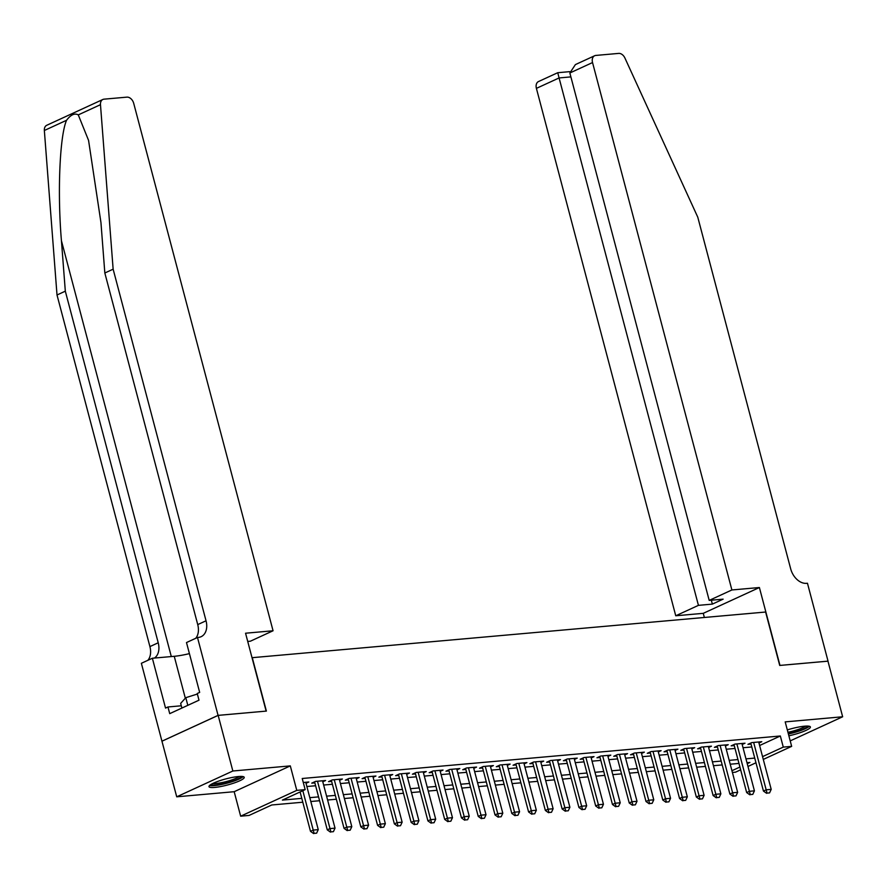 <?xml version="1.0" encoding="UTF-8"?>
<svg xmlns="http://www.w3.org/2000/svg" width="887" height="887" viewBox="0 0 887 887"><rect width="100%" height="100%" fill="white"/><g stroke="black" fill="none" stroke-linecap="round" stroke-linejoin="round"><path stroke-width="1.33" d="M214.765 787.412A18.228 3.149 165.2 0 0 234.124 782.988A18.228 3.149 165.2 0 0 244.224 777.311A18.228 3.149 165.2 0 0 238.426 776.535A18.228 3.149 165.2 0 0 219.078 780.948A18.228 3.149 165.2 0 0 208.977 786.625A18.228 3.149 165.2 0 0 214.765 787.412M788.865 735.8A18.228 3.149 165.2 0 0 810.396 726.963A18.228 3.149 165.2 0 0 804.609 726.187A18.228 3.149 165.2 0 0 787.312 729.923M302.8 802.214L271.788 804.975L249.036 815.441L240.654 816.184L296.779 790.372L305.161 789.63L282.41 800.096L301.78 798.367M218.069 715.377L266.133 711.108L245.555 633.218L273.063 630.768L133.715 103.358A7.007 4.901 65.3 0 0 126.919 97.138L104.023 99.167A7.007 4.901 65.3 0 0 102.859 99.477A7.007 4.901 65.3 0 0 100.475 104.677L113.137 269.182L206.039 620.789A16.354 11.442 -114.7 0 1 201.127 636.689A16.354 11.442 -114.7 0 1 198.411 637.409L197.491 637.487L218.069 715.377L161.944 741.188L176.724 796.814L234.179 791.703L240.654 816.184M740.656 769.816L735.534 772.178L732.396 772.455M162.022 741.177L218.158 715.377L232.849 771.003L176.724 796.814M790.217 740.889L842.65 716.774L785.195 721.885L791.659 746.366L763.286 759.416M218.158 715.377L266.388 711.086L252.274 657.677L765.614 612.03L779.717 665.438L827.948 661.148L842.65 716.774M306.015 783.299L308.842 781.99L303.276 782.489M322.79 781.802L325.618 780.505L315.55 781.392L311.758 783.143L314.863 782.866M339.566 780.305L342.393 779.008L332.326 779.906L328.534 781.647L331.638 781.369M356.341 778.819L359.168 777.522L349.101 778.409L345.309 780.161L348.414 779.884M373.117 777.322L375.944 776.025L365.876 776.923L362.084 778.664L365.189 778.387M389.892 775.837L392.719 774.539L382.652 775.426L378.86 777.178L381.964 776.901M406.667 774.34L409.495 773.043L399.427 773.941L395.635 775.681L398.74 775.404M423.443 772.854L426.27 771.546L416.203 772.444L412.411 774.185L415.515 773.919M440.218 771.357L443.045 770.06L432.978 770.958L429.186 772.699L432.291 772.422M456.993 769.872L459.821 768.563L449.753 769.461L445.961 771.202L449.066 770.925M473.769 768.375L476.596 767.078L466.529 767.965L462.737 769.716L465.841 769.439M490.544 766.878L493.372 765.581L483.304 766.479L479.512 768.22L482.617 767.942M507.32 765.392L510.147 764.095L500.08 764.982L496.288 766.734L499.392 766.457M524.095 763.895L526.922 762.598L516.855 763.496L513.063 765.237L516.167 764.96M540.87 762.41L543.698 761.113L533.641 762L529.838 763.751L532.943 763.474M557.646 760.913L560.473 759.616L550.417 760.514L546.625 762.255L549.718 761.977M574.421 759.427L577.249 758.119L567.192 759.017L563.4 760.769L566.494 760.492M591.197 757.93L594.024 756.633L583.968 757.531L580.176 759.272L583.269 758.995M607.972 756.445L610.799 755.136L600.743 756.034L596.951 757.775L600.044 757.509M624.747 754.948L627.586 753.651L617.518 754.549L613.726 756.289L616.82 756.012M641.534 753.462L644.361 752.154L634.294 753.052L630.502 754.793L633.595 754.515M658.309 751.965L661.137 750.668L651.069 751.555L647.277 753.307L650.371 753.03M675.085 750.469L677.912 749.171L667.844 750.069L664.053 751.81L667.146 751.533M691.86 748.983L694.687 747.686L684.62 748.573L680.828 750.324L683.921 750.047M708.635 747.486L711.463 746.189L701.395 747.087L697.603 748.828L700.697 748.55M725.411 746L728.238 744.703L718.171 745.59L714.379 747.342L717.472 747.065M742.186 744.503L745.013 743.206L734.946 744.104L731.154 745.845L734.248 745.568M759.616 745.512L780.338 735.988L302.223 778.498L305.161 789.63M306.869 786.525L315.617 785.749M323.644 785.039L332.392 784.263M340.42 783.543L349.168 782.766M357.195 782.057L365.943 781.281M373.97 780.56L382.718 779.784M390.746 779.074L399.494 778.287M407.521 777.577L416.269 776.801M424.296 776.092L433.056 775.305M441.072 774.595L449.831 773.819M457.847 773.098L466.606 772.322M474.623 771.612L483.382 770.836M491.398 770.116L500.157 769.339M508.173 768.63L516.933 767.854M524.949 767.133L533.708 766.357M541.724 765.647L550.483 764.871M558.5 764.15L567.259 763.374M575.286 762.665L584.034 761.878M592.061 761.168L600.809 760.392M608.837 759.682L617.585 758.895M625.612 758.185L634.36 757.409M642.388 756.689L651.136 755.912M659.163 755.203L667.911 754.427M675.938 753.706L684.686 752.93M692.714 752.22L701.462 751.444M709.489 750.724L718.237 749.947M726.265 749.238L735.013 748.451M743.04 747.741L751.788 746.965M758.962 743.018L761.789 741.709L751.721 742.607L747.929 744.348L751.023 744.082M234.179 791.703L290.304 765.891L232.849 771.003M290.304 765.891L296.779 790.372M780.338 735.988L783.276 747.109L791.659 746.366M747.253 763.674L749.903 762.454L746.998 762.72M738.971 763.43L730.223 764.206M722.195 764.927L713.447 765.703M705.42 766.412L696.672 767.188M688.645 767.909L679.897 768.685M671.869 769.395L663.121 770.182M655.094 770.892L646.335 771.668M638.318 772.377L629.559 773.165M621.543 773.874L612.784 774.65M604.768 775.371L596.009 776.147M587.992 776.857L579.233 777.633M571.217 778.354L562.458 779.13M554.442 779.839L545.682 780.615M537.666 781.336L528.907 782.112M520.891 782.822L512.132 783.598M504.104 784.319L495.356 785.095M487.329 785.804L478.581 786.592M470.553 787.301L461.805 788.077M453.778 788.787L445.03 789.574M437.003 790.284L428.255 791.06M420.227 791.781L411.479 792.557M403.452 793.266L394.704 794.042M386.677 794.763L377.929 795.539M369.901 796.249L361.153 797.025M353.126 797.746L344.378 798.522M336.35 799.231L327.602 800.007M319.575 800.728L310.827 801.504M731.941 770.714L739.924 767.044M755.968 762.776L747.985 766.457M762.554 756.633L783.276 747.109M309.807 797.657L318.555 796.881M326.582 796.16L335.33 795.384M343.358 794.674L352.106 793.898M360.133 793.178L368.892 792.401M376.908 791.692L385.668 790.916M393.684 790.195L402.443 789.419M410.459 788.709L419.218 787.922M427.235 787.212L435.994 786.436M444.01 785.727L452.769 784.94M460.785 784.23L469.545 783.454M477.561 782.733L486.32 781.957M494.347 781.247L503.095 780.471M511.123 779.751L519.871 778.974M527.898 778.265L536.646 777.489M544.673 776.768L553.421 775.992M561.449 775.282L570.197 774.506M578.224 773.786L586.972 773.009M595 772.3L603.748 771.513M611.775 770.803L620.523 770.027M628.55 769.317L637.298 768.53M645.326 767.82L654.074 767.044M662.101 766.324L670.849 765.548M678.877 764.838L687.625 764.062M695.652 763.341L704.4 762.565M712.427 761.855L721.175 761.079M729.203 760.359L737.951 759.582M745.978 758.873L754.726 758.086M767.055 793.111L769.572 792.889L767.055 793.111L766.168 789.807L763.441 791.06L750.757 743.051M758.684 741.987L771.202 789.363L766.168 789.807L753.651 742.441M769.572 792.889L771.202 789.363M763.441 791.06L766.601 793.322M807.558 726.065A15.778 2.728 -14.8 0 1 789.097 733.416A15.778 2.728 -14.8 0 1 788.288 733.593M787.933 732.274A14.602 2.528 165.2 0 0 789.042 732.041A14.602 2.528 165.2 0 0 805.429 726.12M788.388 733.992A18.106 3.127 165.2 0 0 788.632 733.948A18.106 3.127 165.2 0 0 809.332 726.265M241.375 776.413A15.778 2.728 -14.8 0 1 222.925 783.764A15.778 2.728 -14.8 0 1 210.995 784.441M212.88 783.432A14.602 2.528 165.2 0 0 222.87 782.389A14.602 2.528 165.2 0 0 239.246 776.469M209.565 785.483A18.106 3.127 165.2 0 0 222.449 784.296A18.106 3.127 165.2 0 0 243.149 776.613M181.89 708.059L180.66 703.402L185.793 697.681L197.369 694.033M187.811 705.331L185.793 697.681M731.886 589.966L592.538 62.556L569.853 72.989L709.201 600.399L731.886 589.966L759.394 587.527L779.972 665.416L827.959 661.17M569.853 72.989L575.408 64.585L594.634 55.748A7.007 4.901 65.3 0 1 595.798 55.437L618.705 53.397A7.007 4.901 65.3 0 1 624.925 58.043L697.781 217.193L790.672 568.8A16.354 11.442 65.3 0 0 806.538 583.336L807.458 583.247L828.037 661.137M704.356 617.474L703.269 613.338L759.394 587.527M703.269 613.338L675.75 615.778L698.435 605.355L712.361 604.114L723.127 599.157L709.201 600.399M698.435 605.355L559.087 77.945L536.402 88.367A7.007 4.901 -114.7 0 1 538.509 81.549L557.735 72.712L569.698 71.647M675.75 615.778L536.402 88.367M594.634 55.748A7.007 4.901 65.3 0 0 592.538 62.556M712.361 604.114L711.33 600.211M557.801 72.911L559.087 77.945L570.884 76.892M113.137 269.182L104.832 272.996L100.952 222.559L88.567 140.401L78.278 114.889C74.685 112.915 70.772 114.711 66.547 120.288C59.728 135.833 57.322 192.701 61.436 240.732L65.316 291.169L158.219 642.776A16.354 11.442 -114.7 0 1 154.427 658.065M65.316 291.169L57.012 294.994L149.914 646.601A16.354 11.442 -114.7 0 1 147.874 660.305M195.694 638.318A16.354 11.442 -114.7 0 0 197.734 624.603L104.832 272.996M66.547 120.288L44.35 130.489L57.012 294.994M197.491 637.487L186.492 642.554L199.664 692.392L197.236 693.512L198.998 700.187L169.727 713.647L167.953 706.972L165.536 708.092L152.364 658.243L141.366 663.299L161.944 741.188M273.063 630.768L250.389 641.201L247.728 641.434M189.419 653.619A26.288 4.546 -14.8 0 1 174.251 656.302L152.364 658.243M44.35 130.489A7.007 4.901 -114.7 0 1 46.734 125.289L102.859 99.477M181.292 705.786L167.953 706.972M750.28 794.608L752.797 794.375L750.28 794.608L749.393 791.304L746.666 792.557L733.981 744.548M741.909 743.483L754.427 790.849L749.393 791.304L736.875 743.927M752.797 794.375L754.427 790.849M746.666 792.557L749.825 794.807M733.505 796.094L736.022 795.872L733.505 796.094L732.618 792.79L729.89 794.042L717.206 746.034M725.134 744.969L737.651 792.346L732.618 792.79L720.1 745.424M736.022 795.872L737.651 792.346M729.89 794.042L733.05 796.304M716.729 797.59L719.246 797.369L716.729 797.59L715.842 794.286L713.115 795.539L700.431 747.53M708.358 746.466L720.876 793.832L715.842 794.286L703.324 746.909M719.246 797.369L720.876 793.832M713.115 795.539L716.275 797.801M699.954 799.076L702.471 798.854L699.954 799.076L699.067 795.772L696.339 797.025L683.655 749.016M691.583 747.963L704.101 795.329L699.067 795.772L686.549 748.406M702.471 798.854L704.101 795.329M696.339 797.025L699.499 799.287M683.178 800.573L685.695 800.351L683.178 800.573L682.291 797.269L679.564 798.522L666.88 750.513M674.807 749.448L687.325 796.814L682.291 797.269L669.774 749.892M685.695 800.351L687.325 796.814M679.564 798.522L682.724 800.784M666.403 802.059L668.92 801.837L666.403 802.059L665.516 798.755L662.789 800.019L650.104 752.01M658.032 750.945L670.55 798.311L665.516 798.755L652.998 751.389M668.92 801.837L670.55 798.311M662.789 800.019L665.949 802.269M649.628 803.555L652.145 803.334L649.628 803.555L648.741 800.251L646.013 801.504L633.329 753.495M641.257 752.431L653.774 799.808L648.741 800.251L636.223 752.886M652.145 803.334L653.774 799.808M646.013 801.504L649.173 803.766M632.852 805.041L635.369 804.819L632.852 805.041L631.965 801.737L629.238 803.001L616.554 754.992M624.481 753.928L636.999 801.294L631.965 801.737L619.448 754.371M635.369 804.819L636.999 801.294M629.238 803.001L632.398 805.252M616.077 806.538L618.594 806.316L616.077 806.538L615.19 803.234L612.462 804.487L599.778 756.478M607.706 755.414L620.224 802.79L615.19 803.234L602.672 755.868M618.594 806.316L620.224 802.79M612.462 804.487L615.622 806.749M599.302 808.035L601.818 807.802L599.302 808.035L598.415 804.731L595.687 805.984L583.003 757.975M590.93 756.91L603.448 804.276L598.415 804.731L585.897 757.354M601.818 807.802L603.448 804.276M595.687 805.984L598.847 808.234M582.526 809.521L585.043 809.299L582.526 809.521L581.639 806.216L578.912 807.469L566.228 759.46M574.155 758.396L586.673 805.773L581.639 806.216L569.121 758.851M585.043 809.299L586.673 805.773M578.912 807.469L582.072 809.731M565.751 811.017L568.268 810.785L565.751 811.017L564.864 807.713L562.136 808.966L549.452 760.957M557.38 759.893L569.897 807.259L564.864 807.713L552.346 760.336M568.268 810.785L569.897 807.259M562.136 808.966L565.296 811.228M548.975 812.503L551.492 812.281L548.975 812.503L548.088 809.199L545.361 810.452L532.666 762.443M540.604 761.379L553.122 808.756L548.088 809.199L535.571 761.833M551.492 812.281L553.122 808.756M545.361 810.452L548.521 812.714M532.2 814L534.717 813.778L532.2 814L531.313 810.696L528.585 811.949L515.89 763.94M523.829 762.875L536.347 810.241L531.313 810.696L518.795 763.319M534.717 813.778L536.347 810.241M528.585 811.949L531.745 814.211M515.425 815.486L517.941 815.264L515.425 815.486L514.538 812.182L511.799 813.446L499.115 765.426M507.054 764.372L519.571 811.738L514.538 812.182L502.02 764.816M517.941 815.264L519.571 811.738M511.799 813.446L514.97 815.696M498.649 816.982L501.155 816.761L498.649 816.982L497.762 813.678L495.024 814.931L482.34 766.922M490.278 765.858L502.796 813.224L497.762 813.678L485.244 766.301M501.155 816.761L502.796 813.224M495.024 814.931L498.184 817.193M481.874 818.468L484.38 818.246L481.874 818.468L480.987 815.164L478.248 816.428L465.564 768.419M473.503 767.355L486.021 814.721L480.987 815.164L468.469 767.798M484.38 818.246L486.021 814.721M478.248 816.428L481.408 818.679M465.087 819.965L467.604 819.743L465.087 819.965L464.211 816.661L461.473 817.914L448.789 769.905M456.727 768.841L469.245 816.217L464.211 816.661L451.694 769.295M467.604 819.743L469.245 816.217M461.473 817.914L464.633 820.176M448.312 821.451L450.829 821.229L448.312 821.451L447.436 818.147L444.697 819.411L432.013 771.402M439.952 770.337L452.47 817.703L447.436 818.147L434.918 770.781M450.829 821.229L452.47 817.703M444.697 819.411L447.857 821.661M431.537 822.948L434.053 822.726L431.537 822.948L430.661 819.643L427.922 820.896L415.238 772.887M423.177 771.823L435.694 819.2L430.661 819.643L418.143 772.278M434.053 822.726L435.694 819.2M427.922 820.896L431.082 823.158M414.761 824.444L417.278 824.211L414.761 824.444L413.885 821.14L411.147 822.393L398.463 774.384M406.401 773.32L418.908 820.686L413.885 821.14L401.367 773.763M417.278 824.211L418.908 820.686M411.147 822.393L414.307 824.644M397.986 825.93L400.503 825.708L397.986 825.93L397.11 822.626L394.371 823.879L381.687 775.87M389.626 774.806L402.133 822.182L397.11 822.626L384.592 775.26M400.503 825.708L402.133 822.182M394.371 823.879L397.531 826.141M381.21 827.427L383.727 827.194L381.21 827.427L380.335 824.123L377.596 825.376L364.912 777.367M372.85 776.302L385.357 823.668L380.335 824.123L367.817 776.746M383.727 827.194L385.357 823.668M377.596 825.376L380.756 827.638M364.435 828.913L366.952 828.691L364.435 828.913L363.548 825.609L360.821 826.861L348.136 778.853M356.075 777.788L368.582 825.165L363.548 825.609L351.041 778.243M366.952 828.691L368.582 825.165M360.821 826.861L363.98 829.123M347.66 830.409L350.177 830.188L347.66 830.409L346.773 827.105L344.045 828.358L331.361 780.349M339.3 779.285L351.806 826.651L346.773 827.105L334.266 779.728M350.177 830.188L351.806 826.651M344.045 828.358L347.205 830.62M330.884 831.895L333.401 831.673L330.884 831.895L329.997 828.591L327.27 829.855L314.586 781.835M322.524 780.782L335.031 828.148L329.997 828.591L317.491 781.225M333.401 831.673L335.031 828.148M327.27 829.855L330.43 832.106M314.109 833.392L316.626 833.17L314.109 833.392L313.222 830.088L310.494 831.341L300.094 791.958M305.738 782.267L318.256 829.633L313.222 830.088L302.822 790.705M316.626 833.17L318.256 829.633M310.494 831.341L313.654 833.603M61.436 240.732L171.302 656.557M158.219 642.776L149.914 646.601M197.734 624.603L206.039 620.789M100.475 104.677L78.278 114.889M185.328 698.202L174.251 656.302"/></g></svg>
